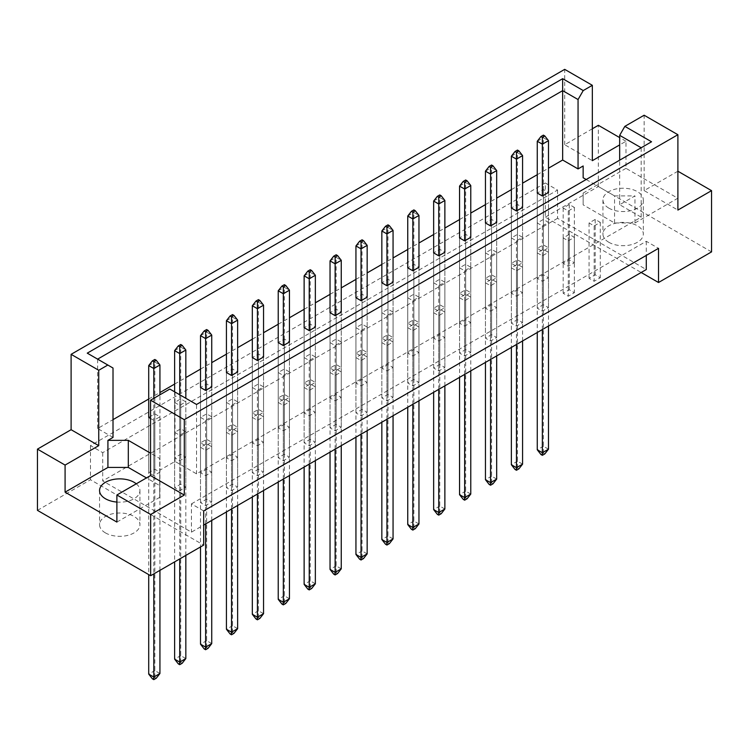<?xml version="1.0" encoding="UTF-8"?>
<svg xmlns="http://www.w3.org/2000/svg" width="749" height="749" viewBox="0 0 749 749"><rect width="100%" height="100%" fill="white"/><g stroke="black" fill="none" stroke-linecap="round" stroke-linejoin="round"><path stroke-width="0.56" stroke-dasharray="3.75 2.81" d="M608.853 242.292A20.195 11.656 180 0 1 602.945 234.044A20.195 11.656 180 0 1 615.406 223.277A20.195 11.656 180 0 1 637.408 225.805A20.195 11.656 180 0 1 643.325 234.044A20.195 11.656 180 0 1 630.855 244.811A20.195 11.656 180 0 1 608.853 242.292M608.853 208.138A20.195 11.656 180 0 1 602.945 199.899A20.195 11.656 180 0 1 615.406 189.123A20.195 11.656 180 0 1 637.408 191.65A20.195 11.656 180 0 1 643.325 199.899A20.195 11.656 180 0 1 630.855 210.666A20.195 11.656 180 0 1 608.853 208.138M105.469 532.914A20.195 11.656 180 0 1 99.561 524.665A20.195 11.656 180 0 1 112.022 513.898A20.195 11.656 180 0 1 134.024 516.426A20.195 11.656 180 0 1 139.941 524.665A20.195 11.656 180 0 1 127.48 535.441A20.195 11.656 180 0 1 105.469 532.914M677.892 171.221L644.14 190.592L677.892 210.076M542.36 225.917L548.483 222.387L543.381 219.438L537.267 222.977L542.36 225.917L542.36 281.268L537.267 278.319L543.381 274.789L548.483 277.729L542.36 281.268M568.266 240.869L574.38 237.339L569.287 234.4L563.164 237.929L568.266 240.869L568.266 296.22L563.164 293.28L569.287 289.741L574.38 292.69L568.266 296.22M522.577 340.964L522.577 207.426L517.475 204.486L511.361 208.016L511.361 263.367L517.475 259.837L522.577 262.777L516.454 266.307L511.361 263.367M548.483 326.012L548.483 192.474L543.381 189.534L537.267 193.064L537.267 248.415L543.381 244.876L548.483 247.825L542.36 251.355L537.267 248.415M568.266 210.965L574.38 207.426L569.287 204.486L563.164 208.016L568.266 210.965L568.266 266.307L563.164 263.367L569.287 259.837L574.38 262.777L568.266 266.307M594.172 225.917L600.286 222.387L595.193 219.438L589.07 222.977L594.172 225.917L594.172 281.268L589.07 278.319L595.193 274.789L600.286 277.729L594.172 281.268M586.195 179.507L614.564 195.892L634.965 195.892L619.666 204.72L641.181 217.144L196.538 473.855L175.023 461.431L159.724 470.269L159.724 458.491L150.549 453.192M113.015 437.407L97.623 428.522L113.015 419.627M148.714 399.02L159.93 392.542M174.62 384.068L185.836 377.59M200.517 369.107L211.733 362.638M226.423 354.155L237.639 347.676M252.329 339.203L263.545 332.725M278.225 324.242L289.451 317.773M304.131 309.29L315.348 302.811M330.037 294.338L341.254 287.859M355.944 279.377L367.16 272.908M381.84 264.425L393.056 257.946M407.746 249.473L418.963 242.994M433.652 234.512L444.869 228.042M459.549 219.56L470.775 213.081M485.455 204.608L496.671 198.129M511.361 189.647L522.577 183.168M537.267 174.695L548.483 168.216M496.671 355.925L496.671 222.387L491.578 219.438L485.455 222.977L485.455 278.319L491.578 274.789L496.671 277.729L490.558 281.268L485.455 278.319M470.775 370.877L470.775 237.339L465.672 234.4L459.549 237.929L459.549 293.28L465.672 289.741L470.775 292.69L464.652 296.22L459.549 293.28M444.869 385.838L444.869 252.291L439.766 249.351L433.652 252.881L433.652 308.232L439.766 304.703L444.869 307.642L438.745 311.172L433.652 308.232M418.963 400.79L418.963 267.253L413.869 264.303L407.746 267.842L407.746 323.184L413.869 319.654L418.963 322.594L412.849 326.133L407.746 323.184M393.056 415.742L393.056 282.204L387.963 279.265L381.84 282.794L381.84 338.145L387.963 334.606L393.056 337.556L386.943 341.085L381.84 338.145M367.16 430.703L367.16 297.166L362.057 294.217L355.944 297.746L355.944 353.097L362.057 349.568L367.16 352.507L361.037 356.037L355.944 353.097M341.254 445.655L341.254 312.118L336.151 309.168L330.037 312.707L330.037 368.049L336.151 364.52L341.254 367.459L335.131 370.998L330.037 368.049M315.348 460.607L315.348 327.07L310.255 324.13L304.131 327.659L304.131 383.011L310.255 379.471L315.348 382.421L309.234 385.95L304.131 383.011M289.451 475.568L289.451 342.031L284.348 339.082L278.225 342.611L278.225 397.962L284.348 394.433L289.451 397.373L283.328 400.902L278.225 397.962M263.545 490.52L263.545 356.983L258.442 354.043L252.329 357.573L252.329 412.914L258.442 409.385L263.545 412.325L257.422 415.864L252.329 412.914M237.639 505.472L237.639 371.935L232.546 368.995L226.423 372.525L226.423 427.876L232.546 424.337L237.639 427.286L231.525 430.815L226.423 427.876M211.733 520.433L211.733 386.896L206.64 383.947L200.517 387.486L200.517 442.828L206.64 439.298L211.733 442.238L205.619 445.777L200.517 442.828M174.62 402.438L179.713 405.378L185.836 401.848L180.734 398.908L174.62 402.438L174.62 457.779L180.734 454.25L185.836 457.199L179.713 460.729L174.62 457.779M150.549 418.448L153.807 420.339L159.93 416.8L154.828 413.86L148.714 417.39L148.714 472.741L154.828 469.202L159.93 472.151L153.807 475.681L148.714 472.741M537.267 252.881L542.36 255.83L548.483 252.291L543.381 249.351L537.267 252.881L537.267 308.232L543.381 304.703L548.483 307.642L542.36 311.172L537.267 308.232M511.361 267.842L516.454 270.782L522.577 267.253L517.475 264.303L511.361 267.842L511.361 323.184L517.475 319.654L522.577 322.594L516.454 326.133L511.361 323.184M485.455 282.794L490.558 285.743L496.671 282.204L491.578 279.265L485.455 282.794L485.455 338.145L491.578 334.606L496.671 337.556L490.558 341.085L485.455 338.145M459.549 297.746L464.652 300.695L470.775 297.166L465.672 294.217L459.549 297.746L459.549 353.097L465.672 349.568L470.775 352.507L464.652 356.037L459.549 353.097M433.652 312.707L438.745 315.647L444.869 312.118L439.766 309.168L433.652 312.707L433.652 368.049L439.766 364.52L444.869 367.459L438.745 370.998L433.652 368.049M407.746 327.659L412.849 330.609L418.963 327.07L413.869 324.13L407.746 327.659L407.746 383.011L413.869 379.471L418.963 382.421L412.849 385.95L407.746 383.011M381.84 342.611L386.943 345.561L393.056 342.031L387.963 339.082L381.84 342.611L381.84 397.962L387.963 394.433L393.056 397.373L386.943 400.902L381.84 397.962M355.944 357.573L361.037 360.512L367.16 356.983L362.057 354.043L355.944 357.573L355.944 412.914L362.057 409.385L367.16 412.325L361.037 415.864L355.944 412.914M330.037 372.525L335.131 375.474L341.254 371.935L336.151 368.995L330.037 372.525L330.037 427.876L336.151 424.337L341.254 427.286L335.131 430.815L330.037 427.876M304.131 387.486L309.234 390.426L315.348 386.896L310.255 383.947L304.131 387.486L304.131 442.828L310.255 439.298L315.348 442.238L309.234 445.777L304.131 442.828M278.225 402.438L283.328 405.378L289.451 401.848L284.348 398.908L278.225 402.438L278.225 457.779L284.348 454.25L289.451 457.199L283.328 460.729L278.225 457.779M252.329 417.39L257.422 420.339L263.545 416.8L258.442 413.86L252.329 417.39L252.329 472.741L258.442 469.202L263.545 472.151L257.422 475.681L252.329 472.741M226.423 432.351L231.525 435.291L237.639 431.761L232.546 428.812L226.423 432.351L226.423 487.693L232.546 484.163L237.639 487.103L231.525 490.642L226.423 487.693M200.517 447.303L205.619 450.243L211.733 446.713L206.64 443.773L200.517 447.303L200.517 502.645L206.64 499.115L211.733 502.064L205.619 505.594L200.517 502.645M511.361 237.929L516.454 240.869L522.577 237.339L517.475 234.4L511.361 237.929L511.361 293.28L517.475 289.741L522.577 292.69L516.454 296.22L511.361 293.28M485.455 252.881L490.558 255.83L496.671 252.291L491.578 249.351L485.455 252.881L485.455 308.232L491.578 304.703L496.671 307.642L490.558 311.172L485.455 308.232M459.549 267.842L464.652 270.782L470.775 267.253L465.672 264.303L459.549 267.842L459.549 323.184L465.672 319.654L470.775 322.594L464.652 326.133L459.549 323.184M433.652 282.794L438.745 285.743L444.869 282.204L439.766 279.265L433.652 282.794L433.652 338.145L439.766 334.606L444.869 337.556L438.745 341.085L433.652 338.145M407.746 297.746L412.849 300.695L418.963 297.166L413.869 294.217L407.746 297.746L407.746 353.097L413.869 349.568L418.963 352.507L412.849 356.037L407.746 353.097M381.84 312.707L386.943 315.647L393.056 312.118L387.963 309.168L381.84 312.707L381.84 368.049L387.963 364.52L393.056 367.459L386.943 370.998L381.84 368.049M355.944 327.659L361.037 330.609L367.16 327.07L362.057 324.13L355.944 327.659L355.944 383.011L362.057 379.471L367.16 382.421L361.037 385.95L355.944 383.011M330.037 342.611L335.131 345.561L341.254 342.031L336.151 339.082L330.037 342.611L330.037 397.962L336.151 394.433L341.254 397.373L335.131 400.902L330.037 397.962M304.131 357.573L309.234 360.512L315.348 356.983L310.255 354.043L304.131 357.573L304.131 412.914L310.255 409.385L315.348 412.325L309.234 415.864L304.131 412.914M278.225 372.525L283.328 375.474L289.451 371.935L284.348 368.995L278.225 372.525L278.225 427.876L284.348 424.337L289.451 427.286L283.328 430.815L278.225 427.876M252.329 387.486L257.422 390.426L263.545 386.896L258.442 383.947L252.329 387.486L252.329 442.828L258.442 439.298L263.545 442.238L257.422 445.777L252.329 442.828M226.423 402.438L231.525 405.378L237.639 401.848L232.546 398.908L226.423 402.438L226.423 457.779L232.546 454.25L237.639 457.199L231.525 460.729L226.423 457.779M200.517 417.39L205.619 420.339L211.733 416.8L206.64 413.86L200.517 417.39L200.517 472.741L206.64 469.202L211.733 472.151L205.619 475.681L200.517 472.741M174.62 432.351L179.713 435.291L185.836 431.761L180.734 428.812L174.62 432.351L174.62 487.693L180.734 484.163L185.836 487.103L179.713 490.642L174.62 487.693M592.337 128.772L564.699 144.726L592.337 160.679M625.986 168.338L583.153 193.064L583.153 204.842L614.564 222.977L634.965 222.977L677.798 198.242L625.986 168.338L625.986 141.252L619.666 144.903M625.986 141.252L619.666 137.601M564.699 144.726L564.699 69.357M644.14 190.592L644.14 115.224M37.45 510.359L90.479 479.744L203.681 545.103M677.798 198.242L677.798 171.165M711.55 251.889L598.348 186.529L598.348 125.298M545.319 182.999L557.556 190.059L102.716 452.658L90.479 445.599L545.319 182.999L545.319 217.144L641.181 272.496M545.319 217.144L598.348 186.529M90.479 445.599L90.479 479.744M102.716 452.658L102.716 480.924L191.444 532.146L203.681 525.077M203.681 510.949L191.444 503.88L191.444 532.146M557.556 190.059L557.556 218.324L646.284 269.546M191.444 503.88L646.284 241.29L658.521 248.35M646.284 241.29L646.284 255.418M557.556 218.324L102.716 480.924M97.623 428.522L97.623 359.136L113.015 368.031M583.153 193.064L583.153 204.842M619.666 204.72L619.666 160.183M634.965 222.977L634.965 195.892M641.181 217.144L641.181 147.759L196.538 404.469L196.538 473.855M175.023 461.431L175.023 392.045L196.538 404.469M169.845 389.059L175.023 392.045M116.891 522.081L159.724 497.345L159.724 470.269M159.724 497.345L159.724 485.577L146.467 477.918M159.724 485.577L159.724 458.491M136.262 483.807A20.195 11.656 180 0 1 139.941 490.52A20.195 11.656 180 0 1 116.891 502.064M614.564 222.977L614.564 195.892M589.07 222.977L589.07 278.319M600.286 222.387L600.286 277.729M595.193 219.438L595.193 274.789M563.164 208.016L563.164 263.367M574.38 207.426L574.38 262.777M569.287 204.486L569.287 259.837M542.36 329.541L542.36 251.355M548.483 192.474L548.483 247.825M543.381 189.534L543.381 244.876M516.454 344.503L516.454 266.307M522.577 207.426L522.577 262.777M517.475 204.486L517.475 259.837M491.578 219.438L491.578 274.789M496.671 222.387L496.671 277.729M490.558 359.454L490.558 281.268M465.672 234.4L465.672 289.741M470.775 237.339L470.775 292.69M464.652 374.416L464.652 296.22M439.766 249.351L439.766 304.703M444.869 252.291L444.869 307.642M438.745 389.368L438.745 311.172M413.869 264.303L413.869 319.654M418.963 267.253L418.963 322.594M412.849 404.32L412.849 326.133M387.963 279.265L387.963 334.606M393.056 282.204L393.056 337.556M386.943 419.281L386.943 341.085M362.057 294.217L362.057 349.568M367.16 297.166L367.16 352.507M361.037 434.233L361.037 356.037M336.151 309.168L336.151 364.52M341.254 312.118L341.254 367.459M335.131 449.185L335.131 370.998M310.255 324.13L310.255 379.471M315.348 327.07L315.348 382.421M309.234 464.146L309.234 385.95M284.348 339.082L284.348 394.433M289.451 342.031L289.451 397.373M283.328 479.098L283.328 400.902M258.442 354.043L258.442 409.385M263.545 356.983L263.545 412.325M257.422 494.05L257.422 415.864M232.546 368.995L232.546 424.337M237.639 371.935L237.639 427.286M231.525 509.011L231.525 430.815M206.64 383.947L206.64 439.298M211.733 386.896L211.733 442.238M205.619 523.963L205.619 445.777M180.734 398.908L180.734 454.25M185.836 401.848L185.836 457.199M179.713 405.378L179.713 460.729M154.828 413.86L154.828 469.202M159.93 416.8L159.93 472.151M153.807 420.339L153.807 475.681M563.164 237.929L563.164 293.28M574.38 237.339L574.38 292.69M569.287 234.4L569.287 289.741M543.381 249.351L543.381 304.703M548.483 252.291L548.483 307.642M542.36 255.83L542.36 311.172M517.475 264.303L517.475 319.654M522.577 267.253L522.577 322.594M516.454 270.782L516.454 326.133M491.578 279.265L491.578 334.606M496.671 282.204L496.671 337.556M490.558 285.743L490.558 341.085M465.672 294.217L465.672 349.568M470.775 297.166L470.775 352.507M464.652 300.695L464.652 356.037M439.766 309.168L439.766 364.52M444.869 312.118L444.869 367.459M438.745 315.647L438.745 370.998M413.869 324.13L413.869 379.471M418.963 327.07L418.963 382.421M412.849 330.609L412.849 385.95M387.963 339.082L387.963 394.433M393.056 342.031L393.056 397.373M386.943 345.561L386.943 400.902M362.057 354.043L362.057 409.385M367.16 356.983L367.16 412.325M361.037 360.512L361.037 415.864M336.151 368.995L336.151 424.337M341.254 371.935L341.254 427.286M335.131 375.474L335.131 430.815M310.255 383.947L310.255 439.298M315.348 386.896L315.348 442.238M309.234 390.426L309.234 445.777M284.348 398.908L284.348 454.25M289.451 401.848L289.451 457.199M283.328 405.378L283.328 460.729M258.442 413.86L258.442 469.202M263.545 416.8L263.545 472.151M257.422 420.339L257.422 475.681M232.546 428.812L232.546 484.163M237.639 431.761L237.639 487.103M231.525 435.291L231.525 490.642M206.64 443.773L206.64 499.115M211.733 446.713L211.733 502.064M205.619 450.243L205.619 505.594M537.267 222.977L537.267 278.319M548.483 222.387L548.483 277.729M543.381 219.438L543.381 274.789M517.475 234.4L517.475 289.741M522.577 237.339L522.577 292.69M516.454 240.869L516.454 296.22M491.578 249.351L491.578 304.703M496.671 252.291L496.671 307.642M490.558 255.83L490.558 311.172M465.672 264.303L465.672 319.654M470.775 267.253L470.775 322.594M464.652 270.782L464.652 326.133M439.766 279.265L439.766 334.606M444.869 282.204L444.869 337.556M438.745 285.743L438.745 341.085M413.869 294.217L413.869 349.568M418.963 297.166L418.963 352.507M412.849 300.695L412.849 356.037M387.963 309.168L387.963 364.52M393.056 312.118L393.056 367.459M386.943 315.647L386.943 370.998M362.057 324.13L362.057 379.471M367.16 327.07L367.16 382.421M361.037 330.609L361.037 385.95M336.151 339.082L336.151 394.433M341.254 342.031L341.254 397.373M335.131 345.561L335.131 400.902M310.255 354.043L310.255 409.385M315.348 356.983L315.348 412.325M309.234 360.512L309.234 415.864M284.348 368.995L284.348 424.337M289.451 371.935L289.451 427.286M283.328 375.474L283.328 430.815M258.442 383.947L258.442 439.298M263.545 386.896L263.545 442.238M257.422 390.426L257.422 445.777M232.546 398.908L232.546 454.25M237.639 401.848L237.639 457.199M231.525 405.378L231.525 460.729M206.64 413.86L206.64 469.202M211.733 416.8L211.733 472.151M205.619 420.339L205.619 475.681M180.734 428.812L180.734 484.163M185.836 431.761L185.836 487.103M179.713 435.291L179.713 490.642M87.259 353.154L97.623 359.136M651.546 141.776L641.181 147.759M537.267 193.064L537.267 332.49M540.937 454.493L543.381 453.079L544.813 453.903M548.483 449.194L543.381 446.245L543.381 137.713L548.483 140.662M543.381 453.079L543.381 446.245L537.267 449.774M537.267 141.252L543.381 137.713L543.381 135.129M511.361 208.016L511.361 347.442M515.031 469.445L517.475 468.031L518.907 468.855M522.577 464.146L517.475 461.197L517.475 152.674L522.577 155.614M517.475 468.031L517.475 461.197L511.361 464.736M511.361 156.204L517.475 152.674L517.475 150.081M485.455 222.977L485.455 362.404M489.125 484.397L491.578 482.983L493.001 483.807M496.671 479.098L491.578 476.158L491.578 167.626L496.671 170.575M491.578 482.983L491.578 476.158L485.455 479.688M485.455 171.156L491.578 167.626L491.578 165.033M433.652 252.881L433.652 392.307M437.322 514.31L439.766 512.896L441.198 513.72M444.869 509.011L439.766 506.071L439.766 197.539L444.869 200.479M439.766 512.896L439.766 506.071L433.652 509.601M433.652 201.069L439.766 197.539L439.766 194.946M381.84 282.794L381.84 422.221M385.51 544.223L387.963 542.81L389.386 543.634M393.056 538.924L387.963 535.975L387.963 227.453L393.056 230.392M387.963 542.81L387.963 535.975L381.84 539.514M381.84 230.982L387.963 227.453L387.963 224.859M330.037 312.707L330.037 452.134M333.708 574.127L336.151 572.713L337.584 573.537M341.254 568.828L336.151 565.888L336.151 257.356L341.254 260.306M336.151 572.713L336.151 565.888L330.037 569.418M330.037 260.895L336.151 257.356L336.151 254.772M459.549 237.929L459.549 377.356M463.228 499.358L465.672 497.945L467.095 498.768M470.775 494.059L465.672 491.11L465.672 182.587L470.775 185.527M465.672 497.945L465.672 491.11L459.549 494.649M459.549 186.117L465.672 182.587L465.672 179.994M407.746 267.842L407.746 407.269M411.416 529.262L413.869 527.848L415.292 528.672M418.963 523.963L413.869 521.023L413.869 212.491L418.963 215.44M413.869 527.848L413.869 521.023L407.746 524.553M407.746 216.03L413.869 212.491L413.869 209.898M355.944 297.746L355.944 437.173M359.614 559.175L362.057 557.762L363.49 558.585M367.16 553.876L362.057 550.936L362.057 242.404L367.16 245.344M362.057 557.762L362.057 550.936L355.944 554.466M355.944 245.934L362.057 242.404L362.057 239.811M304.131 327.659L304.131 467.086M307.802 589.089L310.255 587.675L311.678 588.499M315.348 583.789L310.255 580.84L310.255 272.318L315.348 275.257M310.255 587.675L310.255 580.84L304.131 584.379M304.131 275.847L310.255 272.318L310.255 269.724M278.225 342.611L278.225 482.038M281.905 604.04L284.348 602.627L285.772 603.451M289.451 598.741L284.348 595.801L284.348 287.27L289.451 290.209M284.348 602.627L284.348 595.801L278.225 599.331M278.225 290.799L284.348 287.27L284.348 284.676M226.423 372.525L226.423 511.951M230.093 633.954L232.546 632.54L233.969 633.364M237.639 628.654L232.546 625.705L232.546 317.183L237.639 320.123M232.546 632.54L232.546 625.705L226.423 629.244M226.423 320.712L232.546 317.183L232.546 314.589M174.62 391.811L174.62 561.881M179.713 394.76L179.713 558.941M178.29 663.857L180.734 662.453L182.166 663.277M185.836 555.402L185.836 398.29M185.836 658.558L180.734 655.618L180.734 347.087L185.836 350.036M180.734 662.453L180.734 655.618L174.62 659.148M174.62 350.626L180.734 347.087L180.734 344.503M252.329 357.573L252.329 496.999M255.999 618.992L258.442 617.579L259.875 618.412M263.545 613.693L258.442 610.753L258.442 302.221L263.545 305.171M258.442 617.579L258.442 610.753L252.329 614.283M252.329 305.761L258.442 302.221L258.442 299.637M200.517 387.486L200.517 546.929M204.187 648.906L206.64 647.492L208.063 648.316M211.733 643.606L206.64 640.667L206.64 332.135L211.733 335.075M206.64 647.492L206.64 640.667L200.517 644.196M200.517 335.664L206.64 332.135L206.64 329.541M148.714 417.39L148.714 574.595M153.807 398.318L153.807 573.893M152.384 678.819L154.828 677.405L156.26 678.229M159.93 570.364L159.93 394.779M159.93 673.52L154.828 670.57L154.828 362.048L159.93 364.988M154.828 677.405L154.828 670.57L148.714 674.109M148.714 365.578L154.828 362.048L154.828 359.454M602.945 199.899L602.945 234.044M99.561 490.52L99.561 524.665M139.941 490.52L139.941 524.665M643.325 199.899L643.325 234.044"/><path stroke-width="1.12" d="M116.891 502.064A20.195 11.656 180 0 1 105.469 498.759A20.195 11.656 180 0 1 99.561 490.52A20.195 11.656 180 0 1 112.022 479.753A20.195 11.656 180 0 1 134.024 482.281A20.195 11.656 180 0 1 136.262 483.807M619.666 160.183L619.666 135.335L624.844 126.366L644.14 115.224L677.892 134.717L677.892 210.076L711.55 190.649L677.892 171.221M516.454 210.965L522.577 207.426L522.577 155.614L516.454 159.153L516.454 210.965L511.361 208.016L511.361 156.204L515.031 151.495L516.454 152.319L518.907 150.905L517.475 150.081L515.031 151.495M542.36 196.004L548.483 192.474L548.483 140.662L542.36 144.192L542.36 196.004L537.267 193.064L537.267 141.252L540.937 136.543L542.36 137.367L544.813 135.953L543.381 135.129L540.937 136.543M548.483 168.216L562.658 160.033L578.059 168.928L583.153 165.978L583.153 177.756L586.195 179.507M113.015 419.627L148.714 399.02M159.93 392.542L174.62 384.068M185.836 377.59L200.517 369.107M211.733 362.638L226.423 354.155M237.639 347.676L252.329 339.203M263.545 332.725L278.225 324.242M289.451 317.773L304.131 309.29M315.348 302.811L330.037 294.338M341.254 287.859L355.944 279.377M367.16 272.908L381.84 264.425M393.056 257.946L407.746 249.473M418.963 242.994L433.652 234.512M444.869 228.042L459.549 219.56M470.775 213.081L485.455 204.608M496.671 198.129L511.361 189.647M522.577 183.168L537.267 174.695M150.549 453.192L128.313 440.356L107.922 440.356L113.015 437.407L113.015 368.031L87.259 353.154L562.658 78.682L583.237 90.563L592.337 85.311L564.699 69.357L71.108 354.333L98.737 370.287L107.837 365.035M490.558 167.27L493.001 165.857L491.578 165.033L489.125 166.447L490.558 167.27L490.558 174.105L485.455 171.156L485.455 222.977L490.558 225.917L496.671 222.387L496.671 170.575L490.558 174.105L490.558 225.917M464.652 182.232L467.095 180.818L465.672 179.994L463.228 181.408L464.652 182.232L464.652 189.057L459.549 186.117L459.549 237.929L464.652 240.869L470.775 237.339L470.775 185.527L464.652 189.057L464.652 240.869M438.745 197.184L441.198 195.77L439.766 194.946L437.322 196.36L438.745 197.184L438.745 204.018L433.652 201.069L433.652 252.881L438.745 255.83L444.869 252.291L444.869 200.479L438.745 204.018L438.745 255.83M412.849 212.136L415.292 210.731L413.869 209.898L411.416 211.312L412.849 212.136L412.849 218.97L407.746 216.03L407.746 267.842L412.849 270.782L418.963 267.253L418.963 215.44L412.849 218.97L412.849 270.782M386.943 227.097L389.386 225.683L387.963 224.859L385.51 226.273L386.943 227.097L386.943 233.922L381.84 230.982L381.84 282.794L386.943 285.743L393.056 282.204L393.056 230.392L386.943 233.922L386.943 285.743M361.037 242.049L363.49 240.635L362.057 239.811L359.614 241.225L361.037 242.049L361.037 248.883L355.944 245.934L355.944 297.746L361.037 300.695L367.16 297.166L367.16 245.344L361.037 248.883L361.037 300.695M335.131 257.01L337.584 255.596L336.151 254.772L333.708 256.177L335.131 257.01L335.131 263.835L330.037 260.895L330.037 312.707L335.131 315.647L341.254 312.118L341.254 260.306L335.131 263.835L335.131 315.647M309.234 271.962L311.678 270.548L310.255 269.724L307.802 271.138L309.234 271.962L309.234 278.787L304.131 275.847L304.131 327.659L309.234 330.609L315.348 327.07L315.348 275.257L309.234 278.787L309.234 330.609M283.328 286.914L285.772 285.5L284.348 284.676L281.905 286.09L283.328 286.914L283.328 293.748L278.225 290.799L278.225 342.611L283.328 345.561L289.451 342.031L289.451 290.209L283.328 293.748L283.328 345.561M257.422 301.875L259.875 300.461L258.442 299.637L255.999 301.051L257.422 301.875L257.422 308.7L252.329 305.761L252.329 357.573L257.422 360.512L263.545 356.983L263.545 305.171L257.422 308.7L257.422 360.512M231.525 316.827L233.969 315.413L232.546 314.589L230.093 316.003L231.525 316.827L231.525 323.652L226.423 320.712L226.423 372.525L231.525 375.474L237.639 371.935L237.639 320.123L231.525 323.652L231.525 375.474M205.619 331.779L208.063 330.365L206.64 329.541L204.187 330.955L205.619 331.779L205.619 338.614L200.517 335.664L200.517 387.486L205.619 390.426L211.733 386.896L211.733 335.075L205.619 338.614L205.619 390.426M159.93 394.779L159.93 364.988L153.807 368.517L148.714 365.578L148.714 417.39L150.549 418.448M37.45 449.128L65.088 465.082L98.737 445.655L71.108 429.701L37.45 449.128L37.45 510.359L150.652 575.719L203.681 545.103L203.681 510.949L658.521 248.35L658.521 282.504L711.55 251.889L711.55 190.649M619.666 144.903L592.337 160.679L592.337 85.311M619.666 137.601L598.348 125.298L592.337 128.772M624.844 126.366L651.546 141.776L196.538 404.469L169.845 389.059L150.549 400.2L184.301 419.683L677.892 134.717M146.467 477.918L128.313 467.442L107.922 467.442L65.088 492.168L116.891 522.081L116.891 494.995L150.652 514.479L184.301 495.052L150.549 475.568L150.549 400.2M184.301 495.052L184.301 419.683M98.737 445.655L98.737 370.287M71.108 429.701L71.108 354.333M65.088 492.168L65.088 465.082M150.652 514.479L150.652 575.719M641.181 272.496L658.521 282.504M116.891 494.995L150.549 475.568M646.284 255.418L646.284 269.546L203.681 525.077M562.658 160.033L562.658 90.648L97.623 359.136M578.059 168.928L578.059 99.542L562.658 90.648L562.658 78.682M583.237 90.563L578.059 99.542M583.153 177.756L583.153 165.978M641.181 147.759L619.666 135.335M107.922 467.442L107.922 440.356M128.313 467.442L128.313 440.356M537.267 332.49L537.267 449.774L542.36 452.724L548.483 449.194L548.483 326.012M542.36 329.541L542.36 455.317L540.937 454.493L537.267 449.774M542.36 137.367L542.36 144.192L537.267 141.252M548.483 449.194L544.813 453.903L542.36 455.317M544.813 135.953L548.483 140.662M511.361 347.442L511.361 464.736L516.454 467.676L522.577 464.146L522.577 340.964M516.454 344.503L516.454 470.269L515.031 469.445L511.361 464.736M516.454 152.319L516.454 159.153L511.361 156.204M522.577 464.146L518.907 468.855L516.454 470.269M518.907 150.905L522.577 155.614M485.455 362.404L485.455 479.688L490.558 482.637L496.671 479.098L496.671 355.925M490.558 359.454L490.558 485.221L489.125 484.397L485.455 479.688M496.671 479.098L493.001 483.807L490.558 485.221M493.001 165.857L496.671 170.575M485.455 171.156L489.125 166.447M433.652 392.307L433.652 509.601L438.745 512.541L444.869 509.011L444.869 385.838M438.745 389.368L438.745 515.134L437.322 514.31L433.652 509.601M444.869 509.011L441.198 513.72L438.745 515.134M441.198 195.77L444.869 200.479M433.652 201.069L437.322 196.36M381.84 422.221L381.84 539.514L386.943 542.454L393.056 538.924L393.056 415.742M386.943 419.281L386.943 545.047L385.51 544.223L381.84 539.514M393.056 538.924L389.386 543.634L386.943 545.047M389.386 225.683L393.056 230.392M381.84 230.982L385.51 226.273M330.037 452.134L330.037 569.418L335.131 572.367L341.254 568.828L341.254 445.655M335.131 449.185L335.131 574.951L333.708 574.127L330.037 569.418M341.254 568.828L337.584 573.537L335.131 574.951M337.584 255.596L341.254 260.306M330.037 260.895L333.708 256.177M459.549 377.356L459.549 494.649L464.652 497.589L470.775 494.059L470.775 370.877M464.652 374.416L464.652 500.182L463.228 499.358L459.549 494.649M470.775 494.059L467.095 498.768L464.652 500.182M467.095 180.818L470.775 185.527M459.549 186.117L463.228 181.408M407.746 407.269L407.746 524.553L412.849 527.502L418.963 523.963L418.963 400.79M412.849 404.32L412.849 530.086L411.416 529.262L407.746 524.553M418.963 523.963L415.292 528.672L412.849 530.086M415.292 210.731L418.963 215.44M407.746 216.03L411.416 211.312M355.944 437.173L355.944 554.466L361.037 557.406L367.16 553.876L367.16 430.703M361.037 434.233L361.037 559.999L359.614 559.175L355.944 554.466M367.16 553.876L363.49 558.585L361.037 559.999M363.49 240.635L367.16 245.344M355.944 245.934L359.614 241.225M304.131 467.086L304.131 584.379L309.234 587.319L315.348 583.789L315.348 460.607M309.234 464.146L309.234 589.912L307.802 589.089L304.131 584.379M315.348 583.789L311.678 588.499L309.234 589.912M311.678 270.548L315.348 275.257M304.131 275.847L307.802 271.138M278.225 482.038L278.225 599.331L283.328 602.271L289.451 598.741L289.451 475.568M283.328 479.098L283.328 604.864L281.905 604.04L278.225 599.331M289.451 598.741L285.772 603.451L283.328 604.864M285.772 285.5L289.451 290.209M278.225 290.799L281.905 286.09M226.423 511.951L226.423 629.244L231.525 632.184L237.639 628.654L237.639 505.472M231.525 509.011L231.525 634.778L230.093 633.954L226.423 629.244M237.639 628.654L233.969 633.364L231.525 634.778M233.969 315.413L237.639 320.123M226.423 320.712L230.093 316.003M182.166 345.326L180.734 344.503L178.29 345.916L179.713 346.74L182.166 345.326L185.836 350.036L179.713 353.565L179.713 394.76M179.713 346.74L179.713 353.565L174.62 350.626L174.62 391.811M174.62 561.881L174.62 659.148L179.713 662.097L185.836 658.558L185.836 555.402M179.713 558.941L179.713 664.681L178.29 663.857L174.62 659.148M185.836 658.558L182.166 663.277L179.713 664.681M185.836 398.29L185.836 350.036M174.62 350.626L178.29 345.916M252.329 496.999L252.329 614.283L257.422 617.232L263.545 613.693L263.545 490.52M257.422 494.05L257.422 619.816L255.999 618.992L252.329 614.283M263.545 613.693L259.875 618.412L257.422 619.816M259.875 300.461L263.545 305.171M252.329 305.761L255.999 301.051M200.517 546.929L200.517 644.196L205.619 647.136L211.733 643.606L211.733 520.433M205.619 523.963L205.619 649.729L204.187 648.906L200.517 644.196M211.733 643.606L208.063 648.316L205.619 649.729M208.063 330.365L211.733 335.075M200.517 335.664L204.187 330.955M156.26 360.278L154.828 359.454L152.384 360.868L153.807 361.692L156.26 360.278L159.93 364.988M148.714 574.595L148.714 674.109L153.807 677.049L159.93 673.52L159.93 570.364M153.807 361.692L153.807 398.318M153.807 573.893L153.807 679.643L152.384 678.819L148.714 674.109M159.93 673.52L156.26 678.229L153.807 679.643M148.714 365.578L152.384 360.868"/></g></svg>
